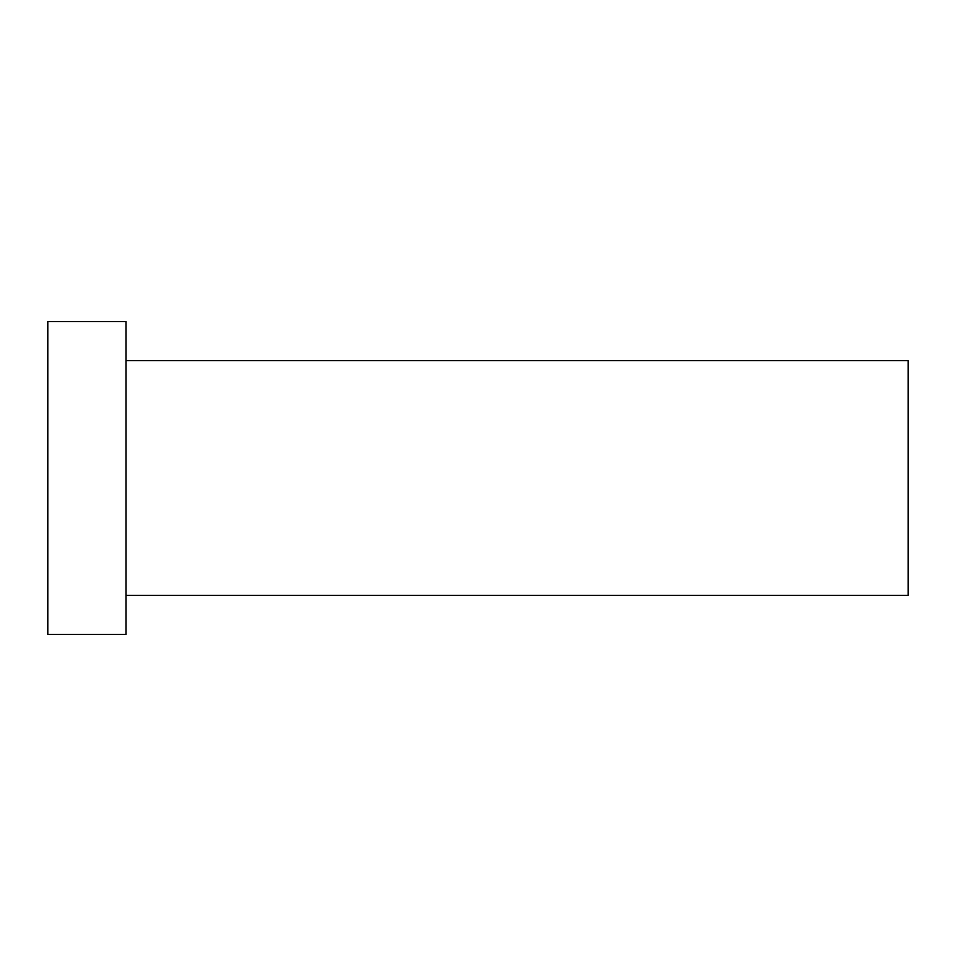 <?xml version="1.0" encoding="UTF-8"?>
<svg xmlns="http://www.w3.org/2000/svg" width="956" height="956" viewBox="0 0 956 956"><rect width="100%" height="100%" fill="white"/><g stroke="black" fill="none" stroke-linecap="round" stroke-linejoin="round"><path stroke-width="1.43" d="M126.013 360.675L908.2 360.675L908.2 595.325L126.013 595.325M47.8 478L47.8 634.437L126.013 634.437L126.013 321.563L47.8 321.563L47.8 478"/></g></svg>

